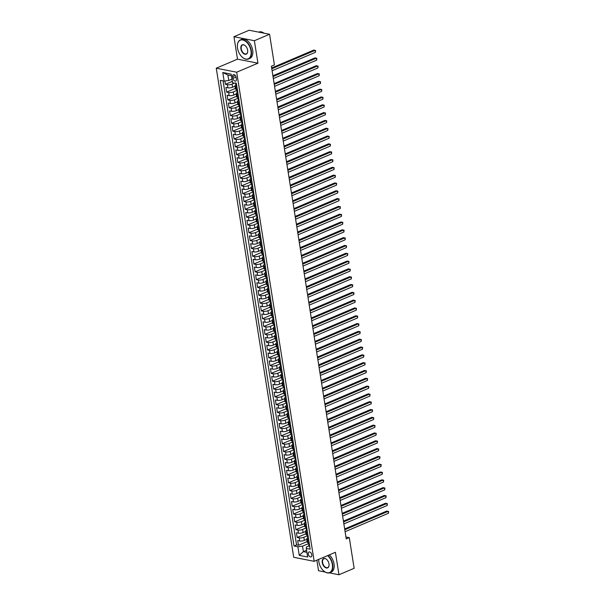 <?xml version="1.0" encoding="UTF-8"?>
<svg xmlns="http://www.w3.org/2000/svg" width="605" height="605" viewBox="0 0 605 605"><rect width="100%" height="100%" fill="white"/><g stroke="black" fill="none" stroke-linecap="round" stroke-linejoin="round"><path stroke-width="0.91" d="M311.787 554.8A2.654 1.611 -113 0 0 308.981 552.002A2.654 1.611 -113 0 0 308.255 554.104A2.654 1.611 -113 0 0 311.061 556.895A2.654 1.611 -113 0 0 311.787 554.8M316.861 560.169L318.532 570.734L325.172 572.035M216.257 68.199L293.727 557.303L314.161 561.319L236.691 72.214L216.257 68.199L237.508 59.161L257.942 63.185L254.38 40.717L233.946 36.701L237.508 59.161M233.946 36.701L249.124 30.25L269.558 34.266L254.38 40.717M224.886 81.002L225.415 84.307L232.312 81.372M235.027 86.182L232.562 87.233A3.32 1.006 171 0 1 227.926 87.831L225.907 87.43L226.648 92.119L235.375 88.413M236.26 93.994L233.795 95.046A3.32 1.006 -9 0 1 229.159 95.643L227.147 95.25L227.888 99.931L236.615 96.225M237.5 101.806L235.035 102.858A3.32 1.006 -9 0 1 230.399 103.455L228.38 103.062L229.121 107.75L237.856 104.037M238.741 109.626L236.275 110.67A3.32 1.006 -9 0 1 231.632 111.267L229.62 110.874L230.361 115.563L239.088 111.849M239.973 117.438L237.508 118.482A3.32 1.006 -9 0 1 232.872 119.079L230.86 118.686L231.602 123.375L240.329 119.661M241.213 125.25L238.748 126.294A3.32 1.006 -9 0 1 234.112 126.899L232.093 126.498L232.834 131.187L241.569 127.474M242.454 133.062L239.988 134.113A3.32 1.006 -9 0 1 235.345 134.711L233.333 134.31L234.074 138.999L242.802 135.286M243.686 140.874L241.221 141.925A3.32 1.006 -9 0 1 236.585 142.523L234.566 142.122L235.315 146.811L244.042 143.105M244.927 148.686L242.461 149.737A3.32 1.006 -9 0 1 237.826 150.335L235.806 149.942L236.547 154.623L245.275 150.917M246.159 156.498L243.694 157.55A3.32 1.006 -9 0 1 239.058 158.147L237.047 157.754L237.788 162.442L246.515 158.729M247.4 164.318L244.934 165.362A3.32 1.006 -9 0 1 240.298 165.959L238.279 165.566L239.028 170.255L247.755 166.541M248.64 172.13L246.174 173.174A3.32 1.006 -9 0 1 241.539 173.771L239.52 173.378L240.261 178.067L248.988 174.353M249.873 179.942L247.407 180.986A3.32 1.006 -9 0 1 242.771 181.591L240.76 181.19L241.501 185.879L250.228 182.165M251.113 187.754L248.647 188.805A3.32 1.006 -9 0 1 244.012 189.403L241.992 189.002L242.734 193.691L251.468 189.985M252.353 195.566L249.888 196.617A3.32 1.006 -9 0 1 245.244 197.215L243.233 196.814L243.974 201.503L252.701 197.797M253.586 203.378L251.12 204.429A3.32 1.006 -9 0 1 246.485 205.027L244.473 204.634L245.214 209.315L253.941 205.609M254.826 211.19L252.361 212.242A3.32 1.006 -9 0 1 247.725 212.839L245.706 212.446L246.447 217.135L255.181 213.421M256.066 219.01L253.601 220.054A3.32 1.006 -9 0 1 248.957 220.651L246.946 220.258L247.687 224.947L256.414 221.233M257.299 226.822L254.834 227.866A3.32 1.006 -9 0 1 250.198 228.463L248.179 228.07L248.927 232.759L257.654 229.045M258.539 234.634L256.074 235.685A3.32 1.006 -9 0 1 251.438 236.283L249.419 235.882L250.16 240.571L258.887 236.857M259.772 242.446L257.306 243.497A3.32 1.006 -9 0 1 252.671 244.095L250.659 243.694L251.4 248.383L260.127 244.677M261.012 250.258L258.547 251.309A3.32 1.006 -9 0 1 253.911 251.907L251.892 251.506L252.633 256.195L261.368 252.489M262.252 258.07L259.787 259.121A3.32 1.006 -9 0 1 255.144 259.719L253.132 259.326L253.873 264.007L262.6 260.301M263.485 265.89L261.02 266.934A3.32 1.006 -9 0 1 256.384 267.531L254.372 267.138L255.113 271.827L263.84 268.113M264.725 273.702L262.26 274.746A3.32 1.006 -9 0 1 257.624 275.343L255.605 274.95L256.346 279.639L265.081 275.925M265.966 281.514L263.5 282.558A3.32 1.006 -9 0 1 258.857 283.155L256.845 282.762L257.586 287.451L266.313 283.737M267.198 289.326L264.733 290.377A3.32 1.006 -9 0 1 260.097 290.975L258.078 290.574L258.827 295.263L267.554 291.549M268.438 297.138L265.973 298.189A3.32 1.006 -9 0 1 261.337 298.787L259.318 298.386L260.059 303.075L268.794 299.369M269.679 304.95L267.213 306.001A3.32 1.006 -9 0 1 262.57 306.599L260.558 306.198L261.299 310.887L270.027 307.181M270.911 312.762L268.446 313.813A3.32 1.006 -9 0 1 263.81 314.411L261.791 314.018L262.54 318.706L271.267 314.993M272.152 320.582L269.686 321.626A3.32 1.006 -9 0 1 265.05 322.223L263.031 321.83L263.772 326.518L272.5 322.805M273.384 328.394L270.919 329.438A3.32 1.006 -9 0 1 266.283 330.035L264.272 329.642L265.013 334.331L273.74 330.617M274.625 336.206L272.159 337.25A3.32 1.006 -9 0 1 267.523 337.847L265.504 337.454L266.245 342.143L274.98 338.429M275.865 344.018L273.399 345.069A3.32 1.006 -9 0 1 268.756 345.667L266.745 345.266L267.486 349.955L276.213 346.241M277.098 351.83L274.632 352.881A3.32 1.006 -9 0 1 269.996 353.479L267.985 353.078L268.726 357.767L277.453 354.061M278.338 359.642L275.872 360.693A3.32 1.006 -9 0 1 271.237 361.291L269.217 360.898L269.959 365.579L278.693 361.873M279.578 367.454L277.113 368.505A3.32 1.006 -9 0 1 272.469 369.103L270.458 368.71L271.199 373.398L279.926 369.685M280.811 375.274L278.345 376.318A3.32 1.006 -9 0 1 273.71 376.915L271.69 376.522L272.439 381.21L281.166 377.497M282.051 383.086L279.586 384.13A3.32 1.006 -9 0 1 274.95 384.727L272.931 384.334L273.672 389.023L282.406 385.309M283.291 390.898L280.818 391.942A3.32 1.006 -9 0 1 276.183 392.547L274.171 392.146L274.912 396.835L283.639 393.121M284.524 398.71L282.059 399.761A3.32 1.006 -9 0 1 277.423 400.359L275.404 399.958L276.152 404.647L284.879 400.933M285.764 406.522L283.299 407.573A3.32 1.006 -9 0 1 278.663 408.171L276.644 407.77L277.385 412.459L286.112 408.753M286.997 414.334L284.531 415.385A3.32 1.006 -9 0 1 279.896 415.983L277.884 415.59L278.625 420.271L287.352 416.565M288.237 422.146L285.772 423.197A3.32 1.006 -9 0 1 281.136 423.795L279.117 423.402L279.858 428.09L288.593 424.377M289.477 429.966L287.012 431.01A3.32 1.006 -9 0 1 282.369 431.607L280.357 431.214L281.098 435.902L289.825 432.189M290.71 437.778L288.245 438.822A3.32 1.006 -9 0 1 283.609 439.419L281.597 439.026L282.338 443.715L291.065 440.001M291.95 445.59L289.485 446.641A3.32 1.006 -9 0 1 284.849 447.239L282.83 446.838L283.571 451.527L292.306 447.813M293.191 453.402L290.725 454.453A3.32 1.006 -9 0 1 286.082 455.051L284.07 454.65L284.811 459.339L293.538 455.633M294.423 461.214L291.958 462.265A3.32 1.006 -9 0 1 287.322 462.863L285.303 462.462L286.052 467.151L294.779 463.445M295.663 469.026L293.198 470.077A3.32 1.006 -9 0 1 288.562 470.675L286.543 470.282L287.284 474.963L296.019 471.257M296.896 476.838L294.431 477.889A3.32 1.006 -9 0 1 289.795 478.487L287.783 478.094L288.524 482.782L297.252 479.069M298.136 484.658L295.671 485.702A3.32 1.006 -9 0 1 291.035 486.299L289.016 485.906L289.765 490.594L298.492 486.881M299.377 492.47L296.911 493.514A3.32 1.006 -9 0 1 292.276 494.111L290.256 493.718L290.997 498.407L299.725 494.693M300.609 500.282L298.144 501.333A3.32 1.006 -9 0 1 293.508 501.931L291.497 501.53L292.238 506.219L300.965 502.505M301.85 508.094L299.384 509.145A3.32 1.006 -9 0 1 294.748 509.743L292.729 509.342L293.47 514.031L302.205 510.325M303.09 515.906L300.624 516.957A3.32 1.006 -9 0 1 295.981 517.555L293.97 517.154L294.711 521.843L303.438 518.137M304.323 523.718L301.857 524.769A3.32 1.006 -9 0 1 297.221 525.367L295.21 524.974L295.951 529.662L304.678 525.949M305.563 531.538L303.097 532.582A3.32 1.006 -9 0 1 298.462 533.179L296.442 532.786L297.184 537.474L305.918 533.761M269.558 34.266L274.42 64.932L271.38 66.225L346.249 538.919L349.282 537.633L345.939 536.975M232.691 76.653L232.963 78.37A2.571 1.558 -113 0 0 235.678 81.07A2.571 1.558 -113 0 0 236.381 79.043L236.109 77.327A2.571 1.558 -113 0 0 233.394 74.619A2.571 1.558 -113 0 0 232.691 76.653L235.345 75.519M308.943 545.914L306.501 546.95L306.281 548.417L310.153 549.174L236.396 83.513L232.532 82.749L231.171 74.158L222.776 72.502L224.137 81.1L220.273 80.336L294.022 546.005L297.887 546.769L302.53 546.164L303.392 551.639L306.901 552.327M306.281 548.417L307.642 557.008L299.248 555.36L297.887 546.769M307.771 536.264L307.62 536.401A2.201 0.665 -9 0 0 307.484 536.695A2.201 0.665 -9 0 0 307.68 536.915L307.529 535.977A2.201 0.665 171 0 1 307.332 535.758L303.839 537.27A3.32 1.006 171 0 1 299.203 537.868L297.184 537.474M306.803 539.35L304.338 540.394L303.839 537.27M306.1 527.968L302.598 529.458A3.32 1.006 171 0 1 297.962 530.056L295.951 529.662M305.298 520.633L305.147 520.776A2.201 0.665 -9 0 0 305.003 521.071A2.201 0.665 -9 0 0 305.2 521.291L305.056 520.353A2.201 0.665 171 0 1 304.859 520.134L301.366 521.646A3.32 1.006 171 0 1 296.73 522.244L294.711 521.843M303.627 512.344L300.125 513.834A3.32 1.006 171 0 1 295.49 514.432L293.47 514.031M302.387 504.532L298.893 506.014A3.32 1.006 171 0 1 294.249 506.612L292.238 506.219M301.585 497.197L301.434 497.333A2.201 0.665 -9 0 0 301.29 497.628A2.201 0.665 -9 0 0 301.487 497.847L301.343 496.909A2.201 0.665 171 0 1 301.146 496.69L297.652 498.202A3.32 1.006 171 0 1 293.017 498.8L290.997 498.407M299.914 488.901L296.412 490.39A3.32 1.006 171 0 1 291.776 490.988L289.765 490.594M298.673 481.088L295.179 482.578A3.32 1.006 171 0 1 290.536 483.176L288.524 482.782M297.872 473.76L297.721 473.897A2.201 0.665 -9 0 0 297.584 474.191A2.201 0.665 -9 0 0 297.781 474.411L297.63 473.473A2.201 0.665 171 0 1 297.433 473.254L293.939 474.766A3.32 1.006 171 0 1 289.303 475.364L287.284 474.963M296.2 465.464L292.699 466.954A3.32 1.006 171 0 1 288.063 467.552L286.052 467.151M295.391 458.129L295.248 458.272A2.201 0.665 -9 0 0 295.104 458.567A2.201 0.665 -9 0 0 295.3 458.787L295.157 457.849A2.201 0.665 171 0 1 294.96 457.63L291.466 459.142A3.32 1.006 171 0 1 286.83 459.739L284.811 459.339M293.727 449.84L290.226 451.322A3.32 1.006 171 0 1 285.59 451.92L283.571 451.527M292.487 442.028L288.986 443.51A3.32 1.006 171 0 1 284.35 444.108L282.338 443.715M291.686 434.692L291.534 434.829A2.201 0.665 -9 0 0 291.391 435.124A2.201 0.665 -9 0 0 291.587 435.343L291.444 434.405A2.201 0.665 171 0 1 291.247 434.186L287.753 435.698A3.32 1.006 171 0 1 283.117 436.296L281.098 435.902M290.014 426.396L286.513 427.886A3.32 1.006 171 0 1 281.877 428.484L279.858 428.09M288.774 418.584L285.28 420.074A3.32 1.006 171 0 1 280.637 420.672L278.625 420.271M287.972 411.249L287.821 411.392A2.201 0.665 -9 0 0 287.677 411.687A2.201 0.665 -9 0 0 287.874 411.907L287.73 410.969A2.201 0.665 171 0 1 287.534 410.75L284.04 412.262A3.32 1.006 171 0 1 279.404 412.86L277.385 412.459M286.301 402.96L282.8 404.45A3.32 1.006 171 0 1 278.164 405.048L276.152 404.647M285.061 395.148L281.567 396.63A3.32 1.006 171 0 1 276.924 397.228L274.912 396.835M283.828 387.336L280.327 388.818A3.32 1.006 171 0 1 275.691 389.416L273.672 389.023M282.588 379.516L279.087 381.006A3.32 1.006 171 0 1 274.451 381.604L272.439 381.21M281.779 372.188L281.635 372.325A2.201 0.665 -9 0 0 281.491 372.62A2.201 0.665 -9 0 0 281.688 372.839L281.544 371.901A2.201 0.665 171 0 1 281.348 371.682L277.854 373.194A3.32 1.006 171 0 1 273.218 373.792L271.199 373.398M280.115 363.892L276.614 365.382A3.32 1.006 171 0 1 271.978 365.98L269.959 365.579M278.875 356.08L275.373 357.57A3.32 1.006 171 0 1 270.738 358.168L268.726 357.767M278.073 348.745L277.922 348.888A2.201 0.665 -9 0 0 277.778 349.176A2.201 0.665 -9 0 0 277.975 349.403L277.831 348.465A2.201 0.665 171 0 1 277.635 348.238L274.141 349.75A3.32 1.006 171 0 1 269.505 350.355L267.486 349.955M276.402 340.456L272.9 341.938A3.32 1.006 171 0 1 268.265 342.536L266.245 342.143M275.162 332.644L271.668 334.126A3.32 1.006 171 0 1 267.024 334.724L265.013 334.331M274.36 325.309L274.209 325.445A2.201 0.665 -9 0 0 274.065 325.74A2.201 0.665 -9 0 0 274.262 325.959L274.118 325.021A2.201 0.665 171 0 1 273.921 324.802L270.427 326.314A3.32 1.006 171 0 1 265.792 326.912L263.772 326.518M272.689 317.012L269.187 318.502A3.32 1.006 171 0 1 264.551 319.1L262.54 318.706M271.879 309.677L271.736 309.82A2.201 0.665 -9 0 0 271.592 310.115A2.201 0.665 -9 0 0 271.789 310.335L271.645 309.397A2.201 0.665 171 0 1 271.448 309.178L267.954 310.69A3.32 1.006 171 0 1 263.311 311.288L261.299 310.887M270.216 301.388L266.714 302.878A3.32 1.006 171 0 1 262.078 303.476L260.059 303.075M268.975 293.576L265.474 295.059A3.32 1.006 171 0 1 260.838 295.656L258.827 295.263M268.166 286.241L268.023 286.377A2.201 0.665 -9 0 0 267.879 286.672A2.201 0.665 -9 0 0 268.076 286.891L267.932 285.961A2.201 0.665 171 0 1 267.735 285.734L264.241 287.246A3.32 1.006 171 0 1 259.605 287.844L257.586 287.451M266.502 277.945L263.001 279.434A3.32 1.006 171 0 1 258.365 280.032L256.346 279.639M265.262 270.132L261.768 271.622A3.32 1.006 171 0 1 257.125 272.22L255.113 271.827M264.461 262.804L264.309 262.941A2.201 0.665 -9 0 0 264.166 263.236A2.201 0.665 -9 0 0 264.362 263.455L264.219 262.517A2.201 0.665 171 0 1 264.022 262.298L260.528 263.81A3.32 1.006 171 0 1 255.892 264.408L253.873 264.007M262.789 254.508L259.288 255.998A3.32 1.006 171 0 1 254.652 256.596L252.633 256.195M261.98 247.173L261.836 247.316A2.201 0.665 -9 0 0 261.693 247.611A2.201 0.665 -9 0 0 261.889 247.831L261.746 246.893A2.201 0.665 171 0 1 261.541 246.674L258.055 248.186A3.32 1.006 171 0 1 253.412 248.784L251.4 248.383M260.316 238.884L256.815 240.366A3.32 1.006 171 0 1 252.179 240.964L250.16 240.571M259.076 231.072L255.575 232.554A3.32 1.006 171 0 1 250.939 233.152L248.927 232.759M258.267 223.737L258.123 223.873A2.201 0.665 -9 0 0 257.98 224.168A2.201 0.665 -9 0 0 258.176 224.387L258.032 223.449A2.201 0.665 171 0 1 257.836 223.23L254.342 224.742A3.32 1.006 171 0 1 249.706 225.34L247.687 224.947M256.603 215.44L253.102 216.93A3.32 1.006 171 0 1 248.466 217.528L246.447 217.135M255.363 207.628L251.862 209.118A3.32 1.006 171 0 1 247.226 209.716L245.214 209.315M254.554 200.293L254.41 200.437A2.201 0.665 -9 0 0 254.266 200.731A2.201 0.665 -9 0 0 254.463 200.951L254.319 200.013A2.201 0.665 171 0 1 254.123 199.794L250.629 201.306A3.32 1.006 171 0 1 245.993 201.904L243.974 201.503M252.89 192.004L249.389 193.494A3.32 1.006 171 0 1 244.753 194.092L242.734 193.691M251.65 184.192L248.156 185.674A3.32 1.006 171 0 1 243.512 186.272L241.501 185.879M250.417 176.38L246.916 177.862A3.32 1.006 171 0 1 242.28 178.46L240.261 178.067M249.177 168.561L245.675 170.05A3.32 1.006 171 0 1 241.04 170.648L239.028 170.255M248.368 161.232L248.224 161.369A2.201 0.665 -9 0 0 248.08 161.664A2.201 0.665 -9 0 0 248.277 161.883L248.133 160.945A2.201 0.665 171 0 1 247.929 160.726L244.443 162.238A3.32 1.006 171 0 1 239.799 162.836L237.788 162.442M246.704 152.936L243.202 154.426A3.32 1.006 171 0 1 238.567 155.024L236.547 154.623M245.464 145.124L241.962 146.614A3.32 1.006 171 0 1 237.326 147.212L235.315 146.811M244.654 137.789L244.511 137.932A2.201 0.665 -9 0 0 244.367 138.22A2.201 0.665 -9 0 0 244.564 138.447L244.42 137.509A2.201 0.665 171 0 1 244.223 137.282L240.73 138.795A3.32 1.006 171 0 1 236.094 139.4L234.074 138.999M242.991 129.5L239.489 130.982A3.32 1.006 171 0 1 234.853 131.58L232.834 131.187M241.75 121.688L238.249 123.17A3.32 1.006 171 0 1 233.613 123.768L231.602 123.375M240.949 114.353L240.798 114.489A2.201 0.665 -9 0 0 240.654 114.784A2.201 0.665 -9 0 0 240.851 115.003L240.707 114.065A2.201 0.665 171 0 1 240.51 113.846L237.016 115.358A3.32 1.006 171 0 1 232.38 115.956L230.361 115.563M239.277 106.056L235.776 107.546A3.32 1.006 171 0 1 231.14 108.144L229.121 107.75M238.468 98.721L238.325 98.865A2.201 0.665 -9 0 0 238.181 99.159A2.201 0.665 -9 0 0 238.378 99.379L238.226 98.441A2.201 0.665 171 0 1 238.03 98.222L234.543 99.734A3.32 1.006 171 0 1 229.9 100.332L227.888 99.931M236.805 90.432L233.303 91.922A3.32 1.006 171 0 1 228.667 92.52L226.648 92.119M234.392 83.119L232.063 84.103A3.32 1.006 171 0 1 227.427 84.708L225.415 84.307M223.079 80.888L296.571 544.923L298.424 545.286L307.151 541.573M304.338 540.394A3.32 1.006 -9 0 1 299.694 540.991L297.683 540.598L298.424 545.286M237.372 89.691L236.321 89.479A3.32 1.006 171 0 1 235.466 88.965L234.974 85.842A3.32 1.006 171 0 1 235.927 84.934M236.88 86.56L235.821 86.356A3.32 1.006 171 0 1 234.974 85.842M238.12 94.372L237.062 94.168A3.32 1.006 171 0 1 236.207 93.654A3.32 1.006 171 0 1 237.168 92.754M236.207 93.654L236.706 96.777A3.32 1.006 -9 0 0 237.553 97.292L238.612 97.503M239.353 102.192L238.294 101.98A3.32 1.006 171 0 1 237.447 101.466A3.32 1.006 171 0 1 238.408 100.566M237.447 101.466L237.939 104.597A3.32 1.006 -9 0 0 238.793 105.104L239.852 105.315M240.593 110.004L239.535 109.792A3.32 1.006 171 0 1 238.688 109.278A3.32 1.006 171 0 1 239.641 108.378M238.688 109.278L239.179 112.409A3.32 1.006 -9 0 0 240.026 112.916L241.085 113.127M241.826 117.816L240.775 117.604A3.32 1.006 171 0 1 239.92 117.098A3.32 1.006 171 0 1 240.881 116.19M239.92 117.098L240.419 120.221A3.32 1.006 -9 0 0 241.266 120.735L242.325 120.939M243.066 125.628L242.008 125.424A3.32 1.006 171 0 1 241.161 124.91A3.32 1.006 171 0 1 242.113 124.002M241.161 124.91L241.652 128.033A3.32 1.006 -9 0 0 242.507 128.547L243.565 128.752M244.307 133.44L243.248 133.236A3.32 1.006 171 0 1 242.393 132.722A3.32 1.006 171 0 1 243.354 131.814M242.393 132.722L242.892 135.845A3.32 1.006 -9 0 0 243.739 136.359L244.798 136.564M245.539 141.252L244.488 141.048A3.32 1.006 171 0 1 243.633 140.534A3.32 1.006 171 0 1 244.594 139.626M243.633 140.534L244.133 143.657A3.32 1.006 -9 0 0 244.98 144.171L246.038 144.383M246.779 149.064L245.721 148.86A3.32 1.006 171 0 1 244.874 148.346A3.32 1.006 171 0 1 245.827 147.446M244.874 148.346L245.365 151.469A3.32 1.006 -9 0 0 246.22 151.984L247.271 152.195M248.02 156.884L246.961 156.672A3.32 1.006 171 0 1 246.106 156.158A3.32 1.006 171 0 1 247.067 155.258M246.106 156.158L246.606 159.289A3.32 1.006 -9 0 0 247.453 159.796L248.511 160.007M249.252 164.696L248.194 164.484A3.32 1.006 171 0 1 247.347 163.97A3.32 1.006 171 0 1 248.307 163.07M247.347 163.97L247.838 167.101A3.32 1.006 -9 0 0 248.693 167.615L249.752 167.819M250.493 172.508L249.434 172.296A3.32 1.006 171 0 1 248.587 171.79A3.32 1.006 171 0 1 249.54 170.882M248.587 171.79L249.078 174.913A3.32 1.006 -9 0 0 249.933 175.427L250.984 175.631M251.733 180.32L250.674 180.116A3.32 1.006 171 0 1 249.82 179.602A3.32 1.006 171 0 1 250.78 178.694M249.82 179.602L250.319 182.725A3.32 1.006 -9 0 0 251.166 183.239L252.224 183.444M252.966 188.132L251.907 187.928A3.32 1.006 171 0 1 251.06 187.414A3.32 1.006 171 0 1 252.013 186.506M251.06 187.414L251.551 190.537A3.32 1.006 -9 0 0 252.406 191.051L253.465 191.256M254.206 195.944L253.147 195.74A3.32 1.006 171 0 1 252.3 195.226A3.32 1.006 171 0 1 253.253 194.318M252.3 195.226L252.792 198.349A3.32 1.006 -9 0 0 253.639 198.863L254.697 199.075M255.439 203.756L254.387 203.552A3.32 1.006 171 0 1 253.533 203.038A3.32 1.006 171 0 1 254.493 202.138M253.533 203.038L254.032 206.161A3.32 1.006 -9 0 0 254.879 206.676L255.938 206.887M256.679 211.576L255.62 211.364A3.32 1.006 171 0 1 254.773 210.85A3.32 1.006 171 0 1 255.726 209.95M254.773 210.85L255.265 213.981A3.32 1.006 -9 0 0 256.119 214.488L257.178 214.699M257.919 219.388L256.86 219.176A3.32 1.006 171 0 1 256.006 218.662A3.32 1.006 171 0 1 256.966 217.762M256.006 218.662L256.505 221.793A3.32 1.006 -9 0 0 257.352 222.307L258.411 222.511M259.152 227.2L258.101 226.988A3.32 1.006 171 0 1 257.246 226.482A3.32 1.006 171 0 1 258.206 225.574M257.246 226.482L257.738 229.605A3.32 1.006 -9 0 0 258.592 230.119L259.651 230.323M260.392 235.012L259.333 234.808A3.32 1.006 171 0 1 258.486 234.294A3.32 1.006 171 0 1 259.439 233.386M258.486 234.294L258.978 237.417A3.32 1.006 -9 0 0 259.832 237.931L260.884 238.136M261.632 242.824L260.573 242.62A3.32 1.006 171 0 1 259.719 242.106A3.32 1.006 171 0 1 260.679 241.198M259.719 242.106L260.218 245.229A3.32 1.006 -9 0 0 261.065 245.743L262.124 245.948M262.865 250.636L261.806 250.432A3.32 1.006 171 0 1 260.959 249.918A3.32 1.006 171 0 1 261.92 249.01M260.959 249.918L261.451 253.041A3.32 1.006 -9 0 0 262.305 253.555L263.364 253.767M264.105 258.448L263.046 258.244A3.32 1.006 171 0 1 262.199 257.73A3.32 1.006 171 0 1 263.152 256.83M262.199 257.73L262.691 260.853A3.32 1.006 -9 0 0 263.546 261.368L264.597 261.579M265.338 266.268L264.287 266.056A3.32 1.006 171 0 1 263.432 265.542A3.32 1.006 171 0 1 264.393 264.642M263.432 265.542L263.931 268.673A3.32 1.006 -9 0 0 264.778 269.18L265.837 269.391M266.578 274.08L265.519 273.868A3.32 1.006 171 0 1 264.672 273.354A3.32 1.006 171 0 1 265.625 272.454M264.672 273.354L265.164 276.485A3.32 1.006 -9 0 0 266.018 276.999L267.077 277.203M267.818 281.892L266.76 281.68A3.32 1.006 171 0 1 265.905 281.174A3.32 1.006 171 0 1 266.865 280.266M265.905 281.174L266.404 284.297A3.32 1.006 -9 0 0 267.251 284.811L268.31 285.015M269.051 289.704L268 289.5A3.32 1.006 171 0 1 267.145 288.986A3.32 1.006 171 0 1 268.106 288.078M267.145 288.986L267.644 292.109A3.32 1.006 -9 0 0 268.491 292.623L269.55 292.828M270.291 297.516L269.233 297.312A3.32 1.006 171 0 1 268.386 296.798A3.32 1.006 171 0 1 269.338 295.89M268.386 296.798L268.877 299.921A3.32 1.006 -9 0 0 269.732 300.435L270.783 300.64M271.532 305.328L270.473 305.124A3.32 1.006 171 0 1 269.618 304.61A3.32 1.006 171 0 1 270.579 303.702M269.618 304.61L270.117 307.733A3.32 1.006 -9 0 0 270.964 308.248L272.023 308.459M272.764 313.148L271.713 312.936A3.32 1.006 171 0 1 270.858 312.422A3.32 1.006 171 0 1 271.819 311.522M270.858 312.422L271.35 315.545A3.32 1.006 -9 0 0 272.205 316.06L273.263 316.271M274.005 320.96L272.946 320.748A3.32 1.006 171 0 1 272.099 320.234A3.32 1.006 171 0 1 273.052 319.334M272.099 320.234L272.59 323.365A3.32 1.006 -9 0 0 273.445 323.872L274.496 324.083M275.245 328.772L274.186 328.56A3.32 1.006 171 0 1 273.331 328.054A3.32 1.006 171 0 1 274.292 327.146M273.331 328.054L273.831 331.177A3.32 1.006 -9 0 0 274.678 331.691L275.736 331.895M276.477 336.584L275.419 336.372A3.32 1.006 171 0 1 274.572 335.866A3.32 1.006 171 0 1 275.532 334.958M274.572 335.866L275.063 338.989A3.32 1.006 -9 0 0 275.918 339.503L276.977 339.707M277.718 344.396L276.659 344.192A3.32 1.006 171 0 1 275.812 343.678A3.32 1.006 171 0 1 276.765 342.77M275.812 343.678L276.303 346.801A3.32 1.006 -9 0 0 277.158 347.315L278.209 347.52M278.95 352.208L277.899 352.004A3.32 1.006 171 0 1 277.045 351.49A3.32 1.006 171 0 1 278.005 350.582M277.045 351.49L277.544 354.613A3.32 1.006 -9 0 0 278.391 355.127L279.45 355.339M280.191 360.02L279.132 359.816A3.32 1.006 171 0 1 278.285 359.302A3.32 1.006 171 0 1 279.238 358.402M278.285 359.302L278.776 362.425A3.32 1.006 -9 0 0 279.631 362.94L280.69 363.151M281.431 367.84L280.372 367.628A3.32 1.006 171 0 1 279.518 367.114A3.32 1.006 171 0 1 280.478 366.214M279.518 367.114L280.017 370.245A3.32 1.006 -9 0 0 280.864 370.752L281.922 370.963M282.664 375.652L281.612 375.44A3.32 1.006 171 0 1 280.758 374.926A3.32 1.006 171 0 1 281.718 374.026M280.758 374.926L281.257 378.057A3.32 1.006 -9 0 0 282.104 378.564L283.163 378.775M283.904 383.464L282.845 383.252A3.32 1.006 171 0 1 281.998 382.746A3.32 1.006 171 0 1 282.951 381.838M281.998 382.746L282.49 385.869A3.32 1.006 -9 0 0 283.344 386.383L284.395 386.587M285.144 391.276L284.085 391.072A3.32 1.006 171 0 1 283.231 390.558A3.32 1.006 171 0 1 284.191 389.65M283.231 390.558L283.73 393.681A3.32 1.006 -9 0 0 284.577 394.195L285.636 394.399M286.377 399.088L285.318 398.884A3.32 1.006 171 0 1 284.471 398.37A3.32 1.006 171 0 1 285.431 397.462M284.471 398.37L284.963 401.493A3.32 1.006 -9 0 0 285.817 402.007L286.876 402.212M287.617 406.9L286.558 406.696A3.32 1.006 171 0 1 285.711 406.182A3.32 1.006 171 0 1 286.664 405.274M285.711 406.182L286.203 409.305A3.32 1.006 -9 0 0 287.057 409.819L288.109 410.031M288.857 414.712L287.798 414.508A3.32 1.006 171 0 1 286.944 413.994A3.32 1.006 171 0 1 287.904 413.094M286.944 413.994L287.443 417.117A3.32 1.006 -9 0 0 288.29 417.632L289.349 417.843M290.09 422.532L289.031 422.32A3.32 1.006 171 0 1 288.184 421.806A3.32 1.006 171 0 1 289.145 420.906M288.184 421.806L288.676 424.937A3.32 1.006 -9 0 0 289.53 425.444L290.589 425.655M291.33 430.344L290.271 430.132A3.32 1.006 171 0 1 289.424 429.618A3.32 1.006 171 0 1 290.377 428.718M289.424 429.618L289.916 432.749A3.32 1.006 -9 0 0 290.763 433.263L291.822 433.467M292.563 438.156L291.512 437.944A3.32 1.006 171 0 1 290.657 437.438A3.32 1.006 171 0 1 291.618 436.53M290.657 437.438L291.156 440.561A3.32 1.006 -9 0 0 292.003 441.075L293.062 441.279M293.803 445.968L292.744 445.764A3.32 1.006 171 0 1 291.897 445.25A3.32 1.006 171 0 1 292.85 444.342M291.897 445.25L292.389 448.373A3.32 1.006 -9 0 0 293.243 448.887L294.302 449.091M295.043 453.78L293.985 453.576A3.32 1.006 171 0 1 293.13 453.062A3.32 1.006 171 0 1 294.09 452.154M293.13 453.062L293.629 456.185A3.32 1.006 -9 0 0 294.476 456.699L295.535 456.904M296.276 461.592L295.225 461.388A3.32 1.006 171 0 1 294.37 460.874A3.32 1.006 171 0 1 295.331 459.966M294.37 460.874L294.869 463.997A3.32 1.006 -9 0 0 295.716 464.511L296.775 464.723M297.516 469.404L296.458 469.2A3.32 1.006 171 0 1 295.611 468.686A3.32 1.006 171 0 1 296.563 467.786M295.611 468.686L296.102 471.809A3.32 1.006 -9 0 0 296.957 472.323L298.008 472.535M298.757 477.224L297.698 477.012A3.32 1.006 171 0 1 296.843 476.498A3.32 1.006 171 0 1 297.804 475.598M296.843 476.498L297.342 479.629A3.32 1.006 -9 0 0 298.189 480.136L299.248 480.347M299.989 485.036L298.93 484.824A3.32 1.006 171 0 1 298.084 484.31A3.32 1.006 171 0 1 299.044 483.41M298.084 484.31L298.575 487.441A3.32 1.006 -9 0 0 299.43 487.955L300.488 488.159M301.229 492.848L300.171 492.636A3.32 1.006 171 0 1 299.324 492.13A3.32 1.006 171 0 1 300.277 491.222M299.324 492.13L299.815 495.253A3.32 1.006 -9 0 0 300.67 495.767L301.721 495.971M302.47 500.66L301.411 500.456A3.32 1.006 171 0 1 300.556 499.942A3.32 1.006 171 0 1 301.517 499.034M300.556 499.942L301.056 503.065A3.32 1.006 -9 0 0 301.903 503.579L302.961 503.783M303.702 508.472L302.644 508.268A3.32 1.006 171 0 1 301.797 507.754A3.32 1.006 171 0 1 302.75 506.846M301.797 507.754L302.288 510.877A3.32 1.006 -9 0 0 303.143 511.391L304.202 511.596M304.943 516.284L303.884 516.08A3.32 1.006 171 0 1 303.037 515.566A3.32 1.006 171 0 1 303.99 514.658M303.037 515.566L303.529 518.689A3.32 1.006 -9 0 0 304.375 519.203L305.434 519.415M306.175 524.104L305.124 523.892A3.32 1.006 171 0 1 304.27 523.378A3.32 1.006 171 0 1 305.23 522.478M304.27 523.378L304.769 526.501A3.32 1.006 -9 0 0 305.616 527.015L306.674 527.227M307.416 531.916L306.357 531.704A3.32 1.006 171 0 1 305.51 531.19A3.32 1.006 171 0 1 306.463 530.29M305.51 531.19L306.001 534.321A3.32 1.006 -9 0 0 306.856 534.828L307.915 535.039M308.656 539.728L307.597 539.516A3.32 1.006 171 0 1 306.743 539.01A3.32 1.006 171 0 1 307.703 538.102M306.743 539.01L307.242 542.133A3.32 1.006 -9 0 0 308.089 542.647L309.147 542.851M231.42 75.723L227.904 75.035L228.773 80.503L224.137 81.1M231.957 79.149L228.773 80.503M329.385 572.867L338.966 574.75L354.144 568.299L349.282 537.633M338.966 574.75L335.404 552.289L314.161 561.319M257.942 63.185L236.691 72.214M306.576 550.285L303.392 551.639L299.248 555.36M308.573 543.6L302.53 546.164M296.571 544.923L294.022 546.005M227.904 75.035L222.776 72.502M236.676 85.267L236.479 85.35A2.201 0.665 171 0 1 235.942 85.018L235.708 83.528A2.201 0.665 -9 0 0 235.905 83.755L235.988 83.755M271.789 68.773L315.137 50.344L315.447 52.302L272.091 70.732M236.056 83.687L235.753 82.817M271.66 67.972L313.753 50.079L315.606 50.517L315.447 52.302M250.992 50.835A10.126 6.148 -113 0 0 243.807 40.301A10.126 6.148 -113 0 0 237.379 45.33A10.126 6.148 -113 0 0 237.523 48.188A10.126 6.148 -113 0 0 242.499 57.362A10.126 6.148 -113 0 0 250.992 50.835M237.387 45.239A10.376 6.3 67 0 1 237.394 45.148A10.376 6.3 67 0 1 240.382 39.885A10.376 6.3 67 0 1 251.34 50.79A10.376 6.3 67 0 1 248.496 58.98A10.376 6.3 67 0 1 242.635 57.483A10.376 6.3 67 0 1 242.567 57.422M247.626 50.177A5.059 3.07 67 0 1 247.695 51.606A5.059 3.07 67 0 1 244.48 54.117A5.059 3.07 67 0 1 240.888 48.854A5.059 3.07 67 0 1 245.138 45.587A5.059 3.07 67 0 1 247.626 50.177M245.207 45.647A4.817 2.919 -113 0 0 242.56 45.004A4.817 2.919 -113 0 0 241.236 48.808A4.817 2.919 -113 0 0 246.326 53.868A4.817 2.919 -113 0 0 247.702 51.508M258.645 32.125L258.713 32.095A10.376 6.3 67 0 1 264.052 33.184M240.382 39.885L241.713 39.317A10.376 6.3 67 0 1 252.678 50.223A10.376 6.3 67 0 1 249.835 58.413L248.496 58.98M318.729 559.375A10.126 6.148 -113 0 0 318.88 561.901A10.126 6.148 -113 0 0 323.864 571.082A10.126 6.148 -113 0 0 332.357 564.556A10.126 6.148 -113 0 0 327.63 555.594M327.993 555.443A10.376 6.3 67 0 1 332.705 564.51A10.376 6.3 67 0 1 329.861 572.701A10.376 6.3 67 0 1 324 571.196A10.376 6.3 67 0 1 323.932 571.135M328.991 563.89A5.059 3.07 67 0 1 329.06 565.32A5.059 3.07 67 0 1 325.845 567.838A5.059 3.07 67 0 1 322.253 562.567A5.059 3.07 67 0 1 326.503 559.3A5.059 3.07 67 0 1 328.991 563.89M326.571 559.36A4.817 2.919 -113 0 0 323.917 558.725A4.817 2.919 -113 0 0 322.601 562.521A4.817 2.919 -113 0 0 327.691 567.581A4.817 2.919 -113 0 0 329.067 565.229M329.324 554.876A10.376 6.3 67 0 1 334.043 563.943A10.376 6.3 67 0 1 331.2 572.133L329.861 572.701M237.909 93.079L237.712 93.162A2.201 0.665 171 0 1 237.183 92.83L236.941 91.347A2.201 0.665 -9 0 0 237.137 91.567L237.22 91.574M273.021 76.585L316.377 58.163L316.687 60.114L273.331 78.544M237.236 90.909L237.084 91.052A2.201 0.665 -9 0 0 236.941 91.347M237.296 91.499L236.994 90.629A2.201 0.665 171 0 1 236.797 90.41L236.661 89.548M272.893 75.784L314.993 57.891L316.846 58.33L316.687 60.114M239.149 100.891L238.952 100.975A2.201 0.665 171 0 1 238.415 100.642L238.181 99.159M274.262 84.405L317.61 65.975L317.92 67.926L274.572 86.356M274.133 83.596L316.233 65.703L318.079 66.142L317.92 67.926M240.389 108.703L240.193 108.787A2.201 0.665 171 0 1 239.656 108.454L239.421 106.972A2.201 0.665 -9 0 0 239.618 107.191L239.701 107.198M275.494 92.217L318.85 73.787L319.16 75.738L275.804 94.168M239.709 106.54L239.557 106.677A2.201 0.665 -9 0 0 239.421 106.972M239.769 107.123L239.467 106.253A2.201 0.665 171 0 1 239.27 106.034L239.134 105.172M275.373 91.408L317.466 73.515L319.319 73.954L319.16 75.738M241.425 116.606L241.425 116.606A2.201 0.665 171 0 1 240.888 116.266L240.654 114.784M276.735 100.029L320.09 81.599L320.393 83.55L277.045 101.98M276.606 99.228L318.706 81.327L320.552 81.766L320.393 83.55M242.862 124.335L242.665 124.418A2.201 0.665 171 0 1 242.129 124.078L241.894 122.596A2.201 0.665 -9 0 0 242.091 122.815L242.174 122.823M242.136 120.902L242.855 124.305M277.975 107.841L321.323 89.411L321.633 91.363L278.285 109.792M242.181 122.165L242.038 122.301A2.201 0.665 -9 0 0 241.894 122.596M242.242 122.754L241.94 121.877A2.201 0.665 171 0 1 241.743 121.658L241.607 120.803M277.846 107.04L319.947 89.139L321.792 89.585L321.633 91.363M244.102 132.147L243.906 132.23A2.201 0.665 171 0 1 243.369 131.898L243.134 130.408A2.201 0.665 -9 0 0 243.331 130.635L243.414 130.635M279.207 115.653L322.563 97.224L322.873 99.182L279.518 117.604M243.422 129.977L243.27 130.113A2.201 0.665 -9 0 0 243.134 130.408M243.482 130.567L243.18 129.697A2.201 0.665 171 0 1 242.983 129.47L242.847 128.615M279.087 114.852L321.179 96.951L323.032 97.397L322.873 99.182M245.138 140.042L245.138 140.042A2.201 0.665 171 0 1 244.601 139.71L244.367 138.22M280.448 123.465L323.796 105.036L324.106 106.994L280.758 125.424M280.319 122.664L322.42 104.771L324.265 105.21L324.106 106.994M246.575 147.771L246.379 147.854A2.201 0.665 171 0 1 245.842 147.522L245.607 146.039A2.201 0.665 -9 0 0 245.804 146.259L245.887 146.266M245.849 144.345L246.568 147.741M281.688 131.277L325.036 112.855L325.346 114.806L281.998 133.236M245.895 145.601L245.751 145.744A2.201 0.665 -9 0 0 245.607 146.039M245.955 146.191L245.653 145.321A2.201 0.665 171 0 1 245.456 145.102L245.32 144.24M281.559 130.476L323.66 112.583L325.505 113.022L325.346 114.806M247.808 155.583L247.619 155.666A2.201 0.665 171 0 1 247.082 155.334L246.84 153.851A2.201 0.665 -9 0 0 247.044 154.071L247.127 154.078M282.921 139.097L326.276 120.667L326.587 122.618L283.231 141.048M247.135 153.413L246.984 153.557A2.201 0.665 -9 0 0 246.84 153.851M247.195 154.003L246.893 153.133A2.201 0.665 171 0 1 246.696 152.914L246.56 152.052M282.792 138.288L324.893 120.395L326.745 120.834L326.587 122.618M248.852 163.479L248.852 163.479A2.201 0.665 171 0 1 248.315 163.146L248.08 161.664M284.161 146.909L327.509 128.479L327.819 130.43L284.471 148.86M284.032 146.1L326.133 128.207L327.978 128.646L327.819 130.43M250.288 171.215L250.092 171.298A2.201 0.665 171 0 1 249.555 170.958L249.321 169.476A2.201 0.665 -9 0 0 249.517 169.695L249.6 169.702M285.401 154.721L328.749 136.291L329.06 138.243L285.704 156.672M249.608 169.045L249.464 169.181A2.201 0.665 -9 0 0 249.321 169.476M249.668 169.634L249.366 168.757A2.201 0.665 171 0 1 249.169 168.538L249.033 167.676M285.273 153.92L327.365 136.019L329.218 136.458L329.06 138.243M251.521 179.027L251.325 179.11A2.201 0.665 171 0 1 250.788 178.77L250.553 177.288A2.201 0.665 -9 0 0 250.75 177.507L250.833 177.515M286.634 162.533L329.99 144.103L330.3 146.062L286.944 164.484M250.848 176.857L250.697 176.993A2.201 0.665 -9 0 0 250.553 177.288M250.909 177.446L250.606 176.569A2.201 0.665 171 0 1 250.41 176.35L250.273 175.495M286.505 161.732L328.606 143.831L330.459 144.277L330.3 146.062M252.761 186.839L252.565 186.922A2.201 0.665 171 0 1 252.028 186.59L251.793 185.1A2.201 0.665 -9 0 0 251.99 185.327L252.073 185.327M287.874 170.345L331.222 151.915L331.532 153.874L288.184 172.304M252.081 184.669L251.937 184.805A2.201 0.665 -9 0 0 251.793 185.1M252.141 185.259L251.839 184.389A2.201 0.665 171 0 1 251.642 184.162L251.506 183.307M287.746 169.544L329.846 151.643L331.691 152.089L331.532 153.874M254.002 194.651L253.805 194.734A2.201 0.665 171 0 1 253.268 194.402L253.034 192.912A2.201 0.665 -9 0 0 253.23 193.139L253.313 193.139M289.107 178.157L332.463 159.735L332.773 161.686L289.417 180.116M253.321 192.481L253.17 192.624A2.201 0.665 -9 0 0 253.034 192.912M253.382 193.071L253.079 192.201A2.201 0.665 171 0 1 252.882 191.982L252.746 191.119M288.986 177.356L331.079 159.463L332.931 159.901L332.773 161.686M255.038 202.546L255.038 202.546A2.201 0.665 171 0 1 254.501 202.214L254.266 200.731M290.347 185.977L333.703 167.547L334.005 169.498L290.657 187.928M290.219 185.168L332.319 167.275L334.164 167.714L334.005 169.498M256.475 210.275L256.278 210.359A2.201 0.665 171 0 1 255.741 210.026L255.507 208.543A2.201 0.665 -9 0 0 255.703 208.763L255.786 208.77M255.749 206.849L256.467 210.253M291.587 193.789L334.936 175.359L335.246 177.31L291.897 195.74M255.794 208.112L255.65 208.249A2.201 0.665 -9 0 0 255.507 208.543M255.854 208.695L255.552 207.825A2.201 0.665 171 0 1 255.355 207.606L255.219 206.744M291.459 192.98L333.559 175.087L335.404 175.526L335.246 177.31M257.715 218.087L257.518 218.171A2.201 0.665 171 0 1 256.981 217.838L256.747 216.356A2.201 0.665 -9 0 0 256.943 216.575L257.027 216.582M292.82 201.601L336.176 183.171L336.486 185.122L293.13 203.552M257.034 215.924L256.883 216.061A2.201 0.665 -9 0 0 256.747 216.356M257.095 216.514L256.792 215.637A2.201 0.665 171 0 1 256.596 215.418L256.459 214.556M292.699 200.792L334.792 182.899L336.645 183.338L336.486 185.122M258.751 225.99L258.751 225.99A2.201 0.665 171 0 1 258.214 225.65L257.98 224.168M294.06 209.413L337.409 190.983L337.719 192.934L294.37 211.364M293.932 208.612L336.032 190.711L337.877 191.15L337.719 192.934M260.188 233.719L259.991 233.802A2.201 0.665 171 0 1 259.454 233.47L259.22 231.98A2.201 0.665 -9 0 0 259.416 232.199L259.5 232.207M259.462 230.286L260.18 233.689M295.3 217.225L338.649 198.795L338.959 200.754L295.611 219.176M259.507 231.549L259.363 231.685A2.201 0.665 -9 0 0 259.22 231.98M259.568 232.138L259.265 231.261A2.201 0.665 171 0 1 259.069 231.042L258.932 230.187M295.172 216.424L337.272 198.523L339.118 198.969L338.959 200.754M261.421 241.531L261.224 241.614A2.201 0.665 171 0 1 260.695 241.282L260.452 239.792A2.201 0.665 -9 0 0 260.657 240.019L260.74 240.019M296.533 225.037L339.889 206.607L340.199 208.566L296.843 226.996M260.747 239.361L260.596 239.504A2.201 0.665 -9 0 0 260.452 239.792M260.808 239.951L260.505 239.081A2.201 0.665 171 0 1 260.309 238.854L260.173 237.999M296.405 224.236L338.505 206.343L340.358 206.781L340.199 208.566M262.661 249.343L262.464 249.426A2.201 0.665 171 0 1 261.927 249.094L261.693 247.611M297.773 232.849L341.122 214.427L341.432 216.378L298.084 234.808M297.645 232.048L339.745 214.155L341.591 214.593L341.432 216.378M263.901 257.155L263.704 257.238A2.201 0.665 171 0 1 263.167 256.906L262.933 255.423A2.201 0.665 -9 0 0 263.13 255.643L263.213 255.65M299.014 240.669L342.362 222.239L342.672 224.19L299.316 242.62M263.22 254.985L263.077 255.129A2.201 0.665 -9 0 0 262.933 255.423M263.281 255.575L262.978 254.705A2.201 0.665 171 0 1 262.782 254.486L262.646 253.624M298.885 239.86L340.978 221.967L342.831 222.406L342.672 224.19M264.937 265.05L264.937 265.05A2.201 0.665 171 0 1 264.4 264.718L264.166 263.236M300.246 248.481L343.602 230.051L343.912 232.002L300.556 250.432M300.118 247.672L342.218 229.779L344.063 230.218L343.912 232.002M266.374 272.779L266.177 272.863A2.201 0.665 171 0 1 265.64 272.53L265.406 271.048A2.201 0.665 -9 0 0 265.603 271.267L265.686 271.274M301.487 256.293L344.835 237.863L345.145 239.814L301.797 258.244M265.693 270.616L265.55 270.753A2.201 0.665 -9 0 0 265.406 271.048M265.754 271.206L265.451 270.329A2.201 0.665 171 0 1 265.255 270.11L265.119 269.248M301.358 255.491L343.459 237.591L345.304 238.03L345.145 239.814M267.614 280.599L267.418 280.682A2.201 0.665 171 0 1 266.881 280.342L266.646 278.86A2.201 0.665 -9 0 0 266.843 279.079L266.926 279.087M302.719 264.105L346.075 245.675L346.385 247.626L303.029 266.056M266.934 278.429L266.782 278.565A2.201 0.665 -9 0 0 266.646 278.86M266.994 279.018L266.692 278.141A2.201 0.665 171 0 1 266.495 277.922L266.359 277.06M302.598 263.304L344.691 245.403L346.544 245.842L346.385 247.626M268.65 288.494L268.65 288.494A2.201 0.665 171 0 1 268.113 288.161L267.879 286.672M303.96 271.917L347.315 253.487L347.618 255.446L304.27 273.868M303.831 271.116L345.931 253.215L347.777 253.661L347.618 255.446M270.087 296.223L269.89 296.306A2.201 0.665 171 0 1 269.354 295.974L269.119 294.484A2.201 0.665 -9 0 0 269.316 294.711L269.399 294.711M269.361 292.79L270.08 296.193M305.2 279.729L348.548 261.299L348.858 263.258L305.51 281.688M269.406 294.053L269.263 294.196A2.201 0.665 -9 0 0 269.119 294.484M269.467 294.643L269.165 293.773A2.201 0.665 171 0 1 268.968 293.546L268.832 292.691M305.071 278.928L347.172 261.035L349.017 261.473L348.858 263.258M271.327 304.035L271.131 304.118A2.201 0.665 171 0 1 270.594 303.786L270.359 302.303A2.201 0.665 -9 0 0 270.556 302.523L270.639 302.523M306.433 287.541L349.788 269.119L350.098 271.07L306.743 289.5M270.647 301.865L270.495 302.008A2.201 0.665 -9 0 0 270.359 302.303M270.707 302.455L270.405 301.585A2.201 0.665 171 0 1 270.208 301.366L270.072 300.503M306.304 286.74L348.404 268.847L350.257 269.285L350.098 271.07M272.363 311.93L272.363 311.93A2.201 0.665 171 0 1 271.827 311.598L271.592 310.115M307.673 295.361L351.021 276.931L351.331 278.882L307.983 297.312M307.544 294.552L349.645 276.659L351.49 277.098L351.331 278.882M273.8 319.659L273.604 319.743A2.201 0.665 171 0 1 273.067 319.41L272.832 317.927A2.201 0.665 -9 0 0 273.029 318.147L273.112 318.154M273.074 316.233L273.793 319.637M308.913 303.173L352.261 284.743L352.571 286.694L309.223 305.124M273.12 317.496L272.976 317.633A2.201 0.665 -9 0 0 272.832 317.927M273.18 318.079L272.878 317.209A2.201 0.665 171 0 1 272.681 316.99L272.545 316.128M308.784 302.364L350.885 284.471L352.73 284.91L352.571 286.694M274.836 327.555L274.836 327.555A2.201 0.665 171 0 1 274.307 327.222L274.065 325.74M310.146 310.985L353.501 292.555L353.812 294.506L310.456 312.936M310.017 310.184L352.118 292.283L353.97 292.722L353.812 294.506M276.273 335.291L276.077 335.374A2.201 0.665 171 0 1 275.54 335.034L275.305 333.552A2.201 0.665 -9 0 0 275.502 333.771L275.585 333.779M311.386 318.797L354.734 300.367L355.044 302.318L311.696 320.748M275.593 333.121L275.449 333.257A2.201 0.665 -9 0 0 275.305 333.552M275.653 333.71L275.351 332.833A2.201 0.665 171 0 1 275.154 332.614L275.018 331.752M311.257 317.996L353.358 300.095L355.203 300.541L355.044 302.318M277.513 343.103L277.317 343.186A2.201 0.665 171 0 1 276.78 342.853L276.546 341.364A2.201 0.665 -9 0 0 276.742 341.591L276.825 341.591M312.626 326.609L355.974 308.179L356.284 310.138L312.929 328.56M276.833 340.933L276.689 341.069A2.201 0.665 -9 0 0 276.546 341.364M276.893 341.522L276.591 340.653A2.201 0.665 171 0 1 276.394 340.426L276.258 339.571M312.498 325.808L354.59 307.907L356.443 308.353L356.284 310.138M278.55 350.998L278.55 350.998A2.201 0.665 171 0 1 278.013 350.666L277.778 349.176M313.859 334.421L357.215 315.991L357.525 317.95L314.169 336.38M313.73 333.62L355.831 315.727L357.676 316.165L357.525 317.95M279.986 358.727L279.79 358.81A2.201 0.665 171 0 1 279.253 358.478L279.018 356.995A2.201 0.665 -9 0 0 279.215 357.215L279.298 357.222M315.099 342.233L358.447 323.811L358.757 325.762L315.409 344.192M279.306 356.557L279.162 356.7A2.201 0.665 -9 0 0 279.018 356.995M279.366 357.147L279.064 356.277A2.201 0.665 171 0 1 278.867 356.058L278.731 355.195M314.971 341.432L357.071 323.539L358.916 323.977L358.757 325.762M281.227 366.539L281.03 366.622A2.201 0.665 171 0 1 280.493 366.29L280.259 364.807A2.201 0.665 -9 0 0 280.455 365.027L280.538 365.034M316.332 350.053L359.688 331.623L359.998 333.574L316.642 352.004M280.546 364.369L280.395 364.512A2.201 0.665 -9 0 0 280.259 364.807M280.607 364.959L280.304 364.089A2.201 0.665 171 0 1 280.107 363.87L279.971 363.008M316.211 349.244L358.304 331.351L360.156 331.79L359.998 333.574M281.733 370.925L282.263 374.435A2.201 0.665 171 0 1 281.726 374.102L281.491 372.62M317.572 357.865L360.928 339.435L361.23 341.386L317.882 359.816M317.443 357.056L359.544 339.163L361.389 339.602L361.23 341.386M283.7 382.163L283.503 382.254A2.201 0.665 171 0 1 282.966 381.914L282.732 380.432A2.201 0.665 -9 0 0 282.928 380.651L283.011 380.658M282.974 378.738L283.692 382.141M318.812 365.677L362.161 347.247L362.471 349.198L319.122 367.628M283.019 380L282.875 380.137A2.201 0.665 -9 0 0 282.732 380.432M283.079 380.59L282.777 379.713A2.201 0.665 171 0 1 282.58 379.494L282.444 378.632M318.684 364.875L360.784 346.975L362.629 347.414L362.471 349.198M284.94 389.983L284.743 390.066A2.201 0.665 171 0 1 284.206 389.726L283.972 388.244A2.201 0.665 -9 0 0 284.168 388.463L284.252 388.47M320.045 373.489L363.401 355.059L363.711 357.01L320.355 375.44M284.259 387.813L284.108 387.949A2.201 0.665 -9 0 0 283.972 388.244M284.32 388.402L284.017 387.525A2.201 0.665 171 0 1 283.821 387.306L283.685 386.451M319.916 372.688L362.017 354.787L363.87 355.233L363.711 357.01M286.173 397.795L285.976 397.878A2.201 0.665 171 0 1 285.439 397.545L285.205 396.056A2.201 0.665 -9 0 0 285.401 396.283L285.484 396.283M321.285 381.301L364.634 362.871L364.944 364.83L321.595 383.252M285.492 395.625L285.348 395.761A2.201 0.665 -9 0 0 285.205 396.056M285.552 396.214L285.257 395.345A2.201 0.665 171 0 1 285.061 395.118L284.925 394.263M321.157 380.5L363.257 362.599L365.102 363.045L364.944 364.83M287.413 405.607L287.216 405.69A2.201 0.665 171 0 1 286.679 405.358L286.445 403.868A2.201 0.665 -9 0 0 286.641 404.095L286.725 404.095M286.687 402.174L287.405 405.577M322.526 389.113L365.874 370.683L366.184 372.642L322.828 391.072M286.732 403.437L286.588 403.58A2.201 0.665 -9 0 0 286.445 403.868M286.793 404.027L286.49 403.157A2.201 0.665 171 0 1 286.294 402.938L286.157 402.075M322.397 388.312L364.49 370.419L366.343 370.857L366.184 372.642M288.449 413.502L288.449 413.502A2.201 0.665 171 0 1 287.92 413.17L287.677 411.687M323.758 396.933L367.114 378.503L367.424 380.454L324.068 398.884M323.63 396.124L365.73 378.231L367.583 378.67L367.424 380.454M289.886 421.231L289.689 421.314A2.201 0.665 171 0 1 289.152 420.982L288.918 419.499A2.201 0.665 -9 0 0 289.114 419.719L289.198 419.726M324.998 404.745L368.347 386.315L368.657 388.266L325.309 406.696M289.205 419.061L289.061 419.205A2.201 0.665 -9 0 0 288.918 419.499M289.266 419.651L288.963 418.781A2.201 0.665 171 0 1 288.766 418.562L288.63 417.7M324.87 403.936L366.97 386.043L368.816 386.482L368.657 388.266M291.126 429.043L290.929 429.127A2.201 0.665 171 0 1 290.392 428.794L290.158 427.311A2.201 0.665 -9 0 0 290.355 427.531L290.438 427.538M326.231 412.557L369.587 394.127L369.897 396.078L326.541 414.508M290.445 426.88L290.302 427.017A2.201 0.665 -9 0 0 290.158 427.311M290.506 427.47L290.203 426.593A2.201 0.665 171 0 1 290.007 426.374L289.871 425.512M326.11 411.748L368.203 393.855L370.056 394.294L369.897 396.078M292.162 436.946L292.162 436.946A2.201 0.665 171 0 1 291.625 436.606L291.391 435.124M327.471 420.369L370.827 401.939L371.137 403.89L327.781 422.32M327.343 419.567L369.443 401.667L371.288 402.106L371.137 403.89M293.599 444.675L293.402 444.758A2.201 0.665 171 0 1 292.865 444.425L292.631 442.936A2.201 0.665 -9 0 0 292.828 443.155L292.911 443.162M328.712 428.181L372.06 409.751L372.37 411.71L329.022 430.132M292.918 442.505L292.775 442.641A2.201 0.665 -9 0 0 292.631 442.936M292.979 443.094L292.676 442.217A2.201 0.665 171 0 1 292.48 441.998L292.344 441.143M328.583 427.38L370.683 409.479L372.529 409.925L372.37 411.71M294.839 452.487L294.643 452.57A2.201 0.665 171 0 1 294.106 452.238L293.871 450.748A2.201 0.665 -9 0 0 294.068 450.975L294.151 450.975M329.944 435.993L373.3 417.563L373.61 419.522L330.254 437.952M294.159 450.317L294.007 450.453A2.201 0.665 -9 0 0 293.871 450.748M294.219 450.906L293.917 450.037A2.201 0.665 171 0 1 293.72 449.81L293.584 448.955M329.823 435.192L371.916 417.291L373.769 417.737L373.61 419.522M296.072 460.299L295.875 460.382A2.201 0.665 171 0 1 295.338 460.05L295.104 458.567M295.346 456.873L296.072 460.269M331.185 443.805L374.533 425.383L374.843 427.334L331.495 445.764M331.056 443.004L373.156 425.111L375.002 425.549L374.843 427.334M297.312 468.111L297.115 468.194A2.201 0.665 171 0 1 296.579 467.862L296.344 466.379A2.201 0.665 -9 0 0 296.541 466.599L296.624 466.606M296.586 464.685L297.305 468.089M332.425 451.625L375.773 433.195L376.083 435.146L332.735 453.576M296.632 465.941L296.488 466.084A2.201 0.665 -9 0 0 296.344 466.379M296.692 466.531L296.389 465.661A2.201 0.665 171 0 1 296.193 465.442L296.057 464.579M332.296 450.816L374.397 432.923L376.242 433.361L376.083 435.146M298.356 476.006L298.356 476.006A2.201 0.665 171 0 1 297.819 475.674L297.584 474.191M333.657 459.437L377.013 441.007L377.323 442.958L333.968 461.388M333.529 458.628L375.629 440.735L377.482 441.174L377.323 442.958M299.785 483.735L299.588 483.818A2.201 0.665 171 0 1 299.051 483.486L298.817 482.003A2.201 0.665 -9 0 0 299.014 482.223L299.097 482.23M334.898 467.249L378.246 448.819L378.556 450.77L335.208 469.2M299.104 481.572L298.961 481.709A2.201 0.665 -9 0 0 298.817 482.003M299.165 482.162L298.87 481.285A2.201 0.665 171 0 1 298.673 481.066L298.537 480.204M334.769 466.44L376.87 448.547L378.715 448.986L378.556 450.77M301.025 491.555L300.829 491.638A2.201 0.665 171 0 1 300.292 491.298L300.057 489.816A2.201 0.665 -9 0 0 300.254 490.035L300.337 490.042M300.299 488.122L301.018 491.525M336.138 475.061L379.486 456.631L379.796 458.582L336.44 477.012M300.345 489.385L300.201 489.521A2.201 0.665 -9 0 0 300.057 489.816M300.405 489.974L300.103 489.097A2.201 0.665 171 0 1 299.906 488.878L299.77 488.016M336.009 474.26L378.102 456.359L379.955 456.798L379.796 458.582M302.061 499.45L302.061 499.45A2.201 0.665 171 0 1 301.532 499.117L301.29 497.628M337.371 482.873L380.726 464.443L381.037 466.402L337.681 484.824M337.242 482.072L379.343 464.171L381.195 464.617L381.037 466.402M303.498 507.179L303.302 507.262A2.201 0.665 171 0 1 302.765 506.93L302.53 505.44A2.201 0.665 -9 0 0 302.727 505.667L302.81 505.667M338.611 490.685L381.959 472.255L382.269 474.214L338.921 492.644M302.818 505.009L302.674 505.152A2.201 0.665 -9 0 0 302.53 505.44M302.878 505.598L302.576 504.729A2.201 0.665 171 0 1 302.379 504.502L302.243 503.647M338.482 489.884L380.583 471.991L382.428 472.429L382.269 474.214M304.738 514.991L304.542 515.074A2.201 0.665 171 0 1 304.005 514.742L303.77 513.259A2.201 0.665 -9 0 0 303.967 513.479L304.05 513.479M339.844 498.497L383.199 480.075L383.51 482.026L340.154 500.456M304.058 512.821L303.907 512.964A2.201 0.665 -9 0 0 303.77 513.259M304.118 513.411L303.816 512.541A2.201 0.665 171 0 1 303.619 512.322L303.483 511.459M339.723 497.696L381.815 479.803L383.668 480.241L383.51 482.026M305.245 519.377L305.775 522.886A2.201 0.665 171 0 1 305.238 522.554L305.003 521.071M341.084 506.317L384.44 487.887L384.742 489.838L341.394 508.268M340.955 505.508L383.056 487.615L384.901 488.053L384.742 489.838M307.211 530.615L307.015 530.698A2.201 0.665 171 0 1 306.478 530.366L306.243 528.883A2.201 0.665 -9 0 0 306.44 529.103L306.523 529.11M342.324 514.129L385.672 495.699L385.982 497.65L342.634 516.08M306.531 528.452L306.387 528.589A2.201 0.665 -9 0 0 306.243 528.883M306.591 529.035L306.289 528.165A2.201 0.665 171 0 1 306.092 527.946L305.956 527.084M342.196 513.32L384.296 495.427L386.141 495.866L385.982 497.65M308.255 538.51L308.255 538.51A2.201 0.665 171 0 1 307.718 538.178L307.484 536.695M343.557 521.941L386.913 503.511L387.223 505.462L343.867 523.892M343.436 521.139L385.529 503.239L387.382 503.678L387.223 505.462M309.684 546.247L309.488 546.33A2.201 0.665 171 0 1 308.951 545.99L308.716 544.508A2.201 0.665 -9 0 0 308.913 544.727L308.996 544.734M308.958 542.814L309.684 546.217M344.797 529.753L388.145 511.323L388.455 513.274L345.107 531.704M309.004 544.077L308.86 544.213A2.201 0.665 -9 0 0 308.716 544.508M309.064 544.666L308.769 543.789A2.201 0.665 171 0 1 308.573 543.57L308.437 542.708M344.668 528.952L386.769 511.051L388.614 511.497L388.455 513.274M303.097 532.582L302.598 529.458M301.857 524.769L301.366 521.646M300.624 516.957L300.125 513.834M299.384 509.145L298.893 506.014M298.144 501.333L297.652 498.202M296.911 493.514L296.412 490.39M295.671 485.702L295.179 482.578M294.431 477.889L293.939 474.766M293.198 470.077L292.699 466.954M291.958 462.265L291.466 459.142M290.725 454.453L290.226 451.322M289.485 446.641L288.986 443.51M288.245 438.822L287.753 435.698M287.012 431.01L286.513 427.886M285.772 423.197L285.28 420.074M284.531 415.385L284.04 412.262M283.299 407.573L282.8 404.45M282.059 399.761L281.567 396.63M280.818 391.942L280.327 388.818M279.586 384.13L279.087 381.006M278.345 376.318L277.854 373.194M277.113 368.505L276.614 365.382M275.872 360.693L275.373 357.57M274.632 352.881L274.141 349.75M273.399 345.069L272.9 341.938M272.159 337.25L271.668 334.126M270.919 329.438L270.427 326.314M269.686 321.626L269.187 318.502M268.446 313.813L267.954 310.69M267.213 306.001L266.714 302.878M265.973 298.189L265.474 295.059M264.733 290.377L264.241 287.246M263.5 282.558L263.001 279.434M262.26 274.746L261.768 271.622M261.02 266.934L260.528 263.81M259.787 259.121L259.288 255.998M258.547 251.309L258.055 248.186M257.306 243.497L256.815 240.366M256.074 235.685L255.575 232.554M254.834 227.866L254.342 224.742M253.601 220.054L253.102 216.93M252.361 212.242L251.862 209.118M251.12 204.429L250.629 201.306M249.888 196.617L249.389 193.494M248.647 188.805L248.156 185.674M247.407 180.986L246.916 177.862M246.174 173.174L245.675 170.05M244.934 165.362L244.443 162.238M243.694 157.55L243.202 154.426M242.461 149.737L241.962 146.614M241.221 141.925L240.73 138.795M239.988 134.113L239.489 130.982M238.748 126.294L238.249 123.17M237.508 118.482L237.016 115.358M236.275 110.67L235.776 107.546M235.035 102.858L234.543 99.734M233.795 95.046L233.303 91.922M232.562 87.233L232.063 84.103M227.926 87.831L227.427 84.708M299.694 540.991L299.203 537.868M298.462 533.179L297.962 530.056M297.221 525.367L296.73 522.244M295.981 517.555L295.49 514.432M294.748 509.743L294.249 506.612M293.508 501.931L293.017 498.8M292.276 494.111L291.776 490.988M291.035 486.299L290.536 483.176M289.795 478.487L289.303 475.364M288.562 470.675L288.063 467.552M287.322 462.863L286.83 459.739M286.082 455.051L285.59 451.92M284.849 447.239L284.35 444.108M283.609 439.419L283.117 436.296M282.369 431.607L281.877 428.484M281.136 423.795L280.637 420.672M279.896 415.983L279.404 412.86M278.663 408.171L278.164 405.048M277.423 400.359L276.924 397.228M276.183 392.547L275.691 389.416M274.95 384.727L274.451 381.604M273.71 376.915L273.218 373.792M272.469 369.103L271.978 365.98M271.237 361.291L270.738 358.168M269.996 353.479L269.505 350.355M268.756 345.667L268.265 342.536M267.523 337.847L267.024 334.724M266.283 330.035L265.792 326.912M265.05 322.223L264.551 319.1M263.81 314.411L263.311 311.288M262.57 306.599L262.078 303.476M261.337 298.787L260.838 295.656M260.097 290.975L259.605 287.844M258.857 283.155L258.365 280.032M257.624 275.343L257.125 272.22M256.384 267.531L255.892 264.408M255.144 259.719L254.652 256.596M253.911 251.907L253.412 248.784M252.671 244.095L252.179 240.964M251.438 236.283L250.939 233.152M250.198 228.463L249.706 225.34M248.957 220.651L248.466 217.528M247.725 212.839L247.226 209.716M246.485 205.027L245.993 201.904M245.244 197.215L244.753 194.092M244.012 189.403L243.512 186.272M242.771 181.591L242.28 178.46M241.539 173.771L241.04 170.648M240.298 165.959L239.799 162.836M239.058 158.147L238.567 155.024M237.826 150.335L237.326 147.212M236.585 142.523L236.094 139.4M235.345 134.711L234.853 131.58M234.112 126.899L233.613 123.768M232.872 119.079L232.38 115.956M231.632 111.267L231.14 108.144M230.399 103.455L229.9 100.332M229.159 95.643L228.667 92.52M236.321 89.479L235.821 86.356M237.553 97.292L237.062 94.168M238.793 105.104L238.294 101.98M240.026 112.916L239.535 109.792M241.266 120.735L240.775 117.604M242.507 128.547L242.008 125.424M243.739 136.359L243.248 133.236M244.98 144.171L244.488 141.048M246.22 151.984L245.721 148.86M247.453 159.796L246.961 156.672M248.693 167.615L248.194 164.484M249.933 175.427L249.434 172.296M251.166 183.239L250.674 180.116M252.406 191.051L251.907 187.928M253.639 198.863L253.147 195.74M254.879 206.676L254.387 203.552M256.119 214.488L255.62 211.364M257.352 222.307L256.86 219.176M258.592 230.119L258.101 226.988M259.832 237.931L259.333 234.808M261.065 245.743L260.573 242.62M262.305 253.555L261.806 250.432M263.546 261.368L263.046 258.244M264.778 269.18L264.287 266.056M266.018 276.999L265.519 273.868M267.251 284.811L266.76 281.68M268.491 292.623L268 289.5M269.732 300.435L269.233 297.312M270.964 308.248L270.473 305.124M272.205 316.06L271.713 312.936M273.445 323.872L272.946 320.748M274.678 331.691L274.186 328.56M275.918 339.503L275.419 336.372M277.158 347.315L276.659 344.192M278.391 355.127L277.899 352.004M279.631 362.94L279.132 359.816M280.864 370.752L280.372 367.628M282.104 378.564L281.612 375.44M283.344 386.383L282.845 383.252M284.577 394.195L284.085 391.072M285.817 402.007L285.318 398.884M287.057 409.819L286.558 406.696M288.29 417.632L287.798 414.508M289.53 425.444L289.031 422.32M290.763 433.263L290.271 430.132M292.003 441.075L291.512 437.944M293.243 448.887L292.744 445.764M294.476 456.699L293.985 453.576M295.716 464.511L295.225 461.388M296.957 472.323L296.458 469.2M298.189 480.136L297.698 477.012M299.43 487.955L298.93 484.824M300.67 495.767L300.171 492.636M301.903 503.579L301.411 500.456M303.143 511.391L302.644 508.268M304.375 519.203L303.884 516.08M305.616 527.015L305.124 523.892M306.856 534.828L306.357 531.704M308.089 542.647L307.597 539.516M236.056 77.054L232.963 78.37M236.502 85.335L236.207 83.475M237.742 93.147L237.183 89.653M238.975 100.959L238.423 97.465M240.215 108.779L239.663 105.278M241.455 116.591L240.896 113.09M243.928 132.215L243.376 128.714M245.161 140.027L244.609 136.526M247.642 155.651L247.082 152.157M248.874 163.471L248.322 159.97M250.115 171.283L249.562 167.782M251.355 179.095L250.795 175.594M252.588 186.907L252.035 183.406M253.828 194.719L253.276 191.225M255.068 202.531L254.508 199.037M257.541 218.163L256.989 214.662M258.774 225.975L258.222 222.474M261.254 241.599L260.695 238.098M262.487 249.411L261.935 245.917M263.727 257.223L263.175 253.729M264.967 265.035L264.408 261.541M266.2 272.855L265.648 269.354M267.44 280.667L266.888 277.166M268.673 288.479L268.121 284.978M271.153 304.103L270.594 300.609M272.386 311.915L271.834 308.421M274.867 327.547L274.307 324.046M276.099 335.359L275.547 331.858M277.34 343.171L276.787 339.67M278.58 350.983L278.02 347.482M279.812 358.795L279.26 355.301M281.053 366.607L280.501 363.113M284.766 390.051L284.206 386.55M285.999 397.863L285.447 394.362M288.479 413.487L287.92 409.993M289.712 421.299L289.16 417.805M290.952 429.119L290.4 425.617M292.192 436.931L291.633 433.43M293.425 444.743L292.873 441.242M294.665 452.555L294.113 449.054M298.378 475.991L297.819 472.497M299.611 483.811L299.059 480.31M302.092 499.435L301.532 495.934M303.324 507.247L302.772 503.746M304.565 515.059L304.012 511.565M307.037 530.683L306.485 527.189M308.278 538.503L307.726 535.002M237.894 97.36L238.03 98.222M240.374 112.984L240.51 113.846M244.087 136.428L244.223 137.282M247.793 159.864L247.929 160.726M253.987 198.932L254.123 199.794M257.7 222.368L257.836 223.23M261.405 245.811L261.541 246.674M263.886 261.436L264.022 262.298M267.599 284.879L267.735 285.734M271.312 308.316L271.448 309.178M273.785 323.94L273.921 324.802M277.498 347.383L277.635 348.238M281.212 370.82L281.348 371.682M287.398 409.887L287.534 410.75M291.111 433.324L291.247 434.186M294.824 456.767L294.96 457.63M297.297 472.392L297.433 473.254M301.01 495.835L301.146 496.69M304.723 519.271L304.859 520.134M307.196 534.896L307.332 535.758"/></g></svg>
